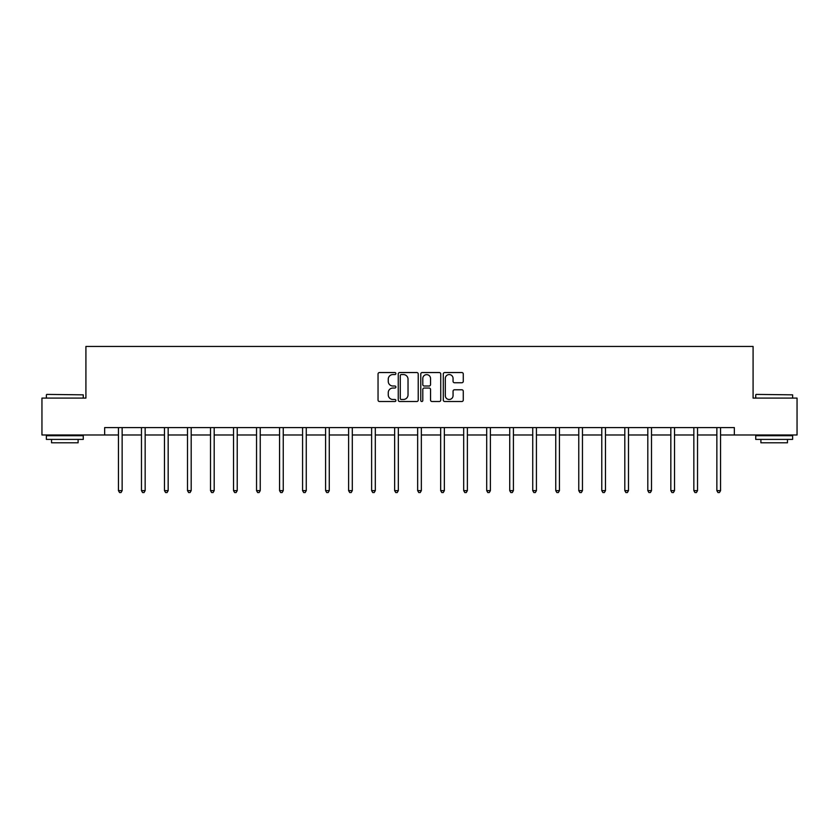 <?xml version="1.0" encoding="UTF-8"?>
<svg xmlns="http://www.w3.org/2000/svg" width="839" height="839" viewBox="0 0 839 839"><rect width="100%" height="100%" fill="white"/><g stroke="black" fill="none" stroke-linecap="round" stroke-linejoin="round"><path stroke-width="1.26" d="M395.893 373.554A1.017 1.017 0 0 0 394.886 372.547L379.49 372.547A1.447 1.447 0 0 0 378.043 373.995L378.043 400.056A1.447 1.447 0 0 0 379.49 401.514L394.886 401.514A1.017 1.017 0 0 0 395.893 400.497A1.017 1.017 0 0 0 394.886 399.479L392.893 399.479A4.635 4.635 0 0 1 388.258 394.844L388.258 392.673A4.635 4.635 0 0 1 392.893 388.038L394.886 388.038A1.017 1.017 0 0 0 395.893 387.031A1.017 1.017 0 0 0 394.886 386.013L392.893 386.013A4.635 4.635 0 0 1 388.258 381.378L388.258 379.207A4.635 4.635 0 0 1 392.893 374.572L394.886 374.572A1.017 1.017 0 0 0 395.893 373.554M461.828 382.752A1.447 1.447 0 0 0 463.275 381.305L463.275 373.995A1.447 1.447 0 0 0 461.828 372.547L444.733 372.547A1.447 1.447 0 0 0 443.286 373.995L443.286 400.056A1.447 1.447 0 0 0 444.733 401.514L461.828 401.514A1.447 1.447 0 0 0 463.275 400.056L463.275 391.226A1.447 1.447 0 0 0 461.828 389.778L454.507 389.778A1.447 1.447 0 0 0 453.06 391.226L453.06 395.609A3.87 3.87 0 0 1 449.19 399.479A3.87 3.87 0 0 1 445.31 395.609L445.31 378.441A3.87 3.87 0 0 1 449.19 374.572A3.87 3.87 0 0 1 453.06 378.441L453.06 381.305A1.447 1.447 0 0 0 454.507 382.752L461.828 382.752M104.655 434.98L41.95 434.98L41.95 398.095L85.914 398.095L85.914 346.455L753.086 346.455L753.086 398.095L797.05 398.095L797.05 434.98L734.345 434.98L734.345 427.596L104.655 427.596L104.655 434.98L118.446 434.98M418.231 373.995A1.447 1.447 0 0 0 416.784 372.547L399.7 372.547A1.447 1.447 0 0 0 398.252 373.995L398.252 400.056A1.447 1.447 0 0 0 399.7 401.514L416.784 401.514A1.447 1.447 0 0 0 418.231 400.056L418.231 373.995M422.216 372.547L439.3 372.547A1.447 1.447 0 0 1 440.748 373.995L440.748 400.056A1.447 1.447 0 0 1 439.3 401.514L431.991 401.514A1.447 1.447 0 0 1 430.543 400.056L430.543 389.485A1.447 1.447 0 0 0 429.096 388.038L424.24 388.038A1.447 1.447 0 0 0 422.793 389.485L422.793 400.497A1.017 1.017 0 0 1 421.776 401.514A1.017 1.017 0 0 1 420.769 400.497L420.769 373.995A1.447 1.447 0 0 1 422.216 372.547M122.137 434.98L141.466 434.98M145.157 434.98L164.475 434.98M168.167 434.98L187.496 434.98M191.187 434.98L210.516 434.98M214.197 434.98L233.525 434.98M237.217 434.98L256.545 434.98M260.237 434.98L279.565 434.98M283.246 434.98L302.575 434.98M306.266 434.98L325.595 434.98M329.276 434.98L348.604 434.98M352.296 434.98L371.625 434.98M375.316 434.98L394.645 434.98M398.326 434.98L417.654 434.98M421.346 434.98L440.674 434.98M444.355 434.98L463.684 434.98M467.375 434.98L486.704 434.98M490.396 434.98L509.724 434.98M513.405 434.98L532.734 434.98M536.425 434.98L555.754 434.98M559.435 434.98L578.763 434.98M582.455 434.98L601.783 434.98M605.475 434.98L624.803 434.98M628.484 434.98L647.813 434.98M651.504 434.98L670.833 434.98M674.525 434.98L693.843 434.98M697.534 434.98L716.863 434.98M720.554 434.98L734.345 434.98M401.294 374.572A1.017 1.017 0 0 0 400.276 375.589L400.276 398.473A1.017 1.017 0 0 0 401.294 399.479L403.391 399.479A4.635 4.635 0 0 0 408.027 394.844L408.027 379.207A4.635 4.635 0 0 0 403.391 374.572L401.294 374.572M430.543 378.515A3.87 3.87 0 0 0 426.673 374.645A3.87 3.87 0 0 0 422.793 378.515L422.793 384.566A1.447 1.447 0 0 0 424.24 386.013L429.096 386.013A1.447 1.447 0 0 0 430.543 384.566L430.543 378.515M122.326 427.596L122.242 427.817A1.479 1.479 0 0 0 122.137 428.362L122.137 490.626L118.446 490.626L118.446 428.362A1.479 1.479 0 0 0 118.341 427.817L118.257 427.596M122.137 490.626L121.026 492.545L119.558 492.545L118.446 490.626M46.816 394.403L83.26 394.844L46.816 394.403M64.823 439.405L46.376 439.405L46.376 435.714L83.26 435.714L83.26 439.405L64.823 439.405M78.1 439.405L78.1 442.793L51.536 442.793L51.536 439.405M756.18 394.403L792.624 394.844L756.18 394.403M774.177 439.405L755.74 439.405L755.74 435.714L792.624 435.714L792.624 439.405L774.177 439.405M787.464 439.405L787.464 442.793L760.9 442.793L760.9 439.405M145.346 427.596L145.262 427.817A1.479 1.479 0 0 0 145.157 428.362L145.157 490.626L141.466 490.626L141.466 428.362A1.479 1.479 0 0 0 141.361 427.817L141.267 427.596M145.157 490.626L144.046 492.545L142.567 492.545L141.466 490.626M168.366 427.596L168.272 427.817A1.479 1.479 0 0 0 168.167 428.362L168.167 490.626L164.475 490.626L164.475 428.362A1.479 1.479 0 0 0 164.371 427.817L164.287 427.596M168.167 490.626L167.066 492.545L165.587 492.545L164.475 490.626M191.376 427.596L191.292 427.817A1.479 1.479 0 0 0 191.187 428.362L191.187 490.626L187.496 490.626L187.496 428.362A1.479 1.479 0 0 0 187.391 427.817L187.307 427.596M191.187 490.626L190.075 492.545L188.607 492.545L187.496 490.626M214.396 427.596L214.312 427.817A1.479 1.479 0 0 0 214.197 428.362L214.197 490.626L210.516 490.626L210.516 428.362A1.479 1.479 0 0 0 210.411 427.817L210.316 427.596M214.197 490.626L213.096 492.545L211.617 492.545L210.516 490.626M237.406 427.596L237.322 427.817A1.479 1.479 0 0 0 237.217 428.362L237.217 490.626L233.525 490.626L233.525 428.362A1.479 1.479 0 0 0 233.42 427.817L233.336 427.596M237.217 490.626L236.105 492.545L234.637 492.545L233.525 490.626M260.426 427.596L260.342 427.817A1.479 1.479 0 0 0 260.237 428.362L260.237 490.626L256.545 490.626L256.545 428.362A1.479 1.479 0 0 0 256.44 427.817L256.346 427.596M260.237 490.626L259.125 492.545L257.646 492.545L256.545 490.626M283.446 427.596L283.351 427.817A1.479 1.479 0 0 0 283.246 428.362L283.246 490.626L279.565 490.626L279.565 428.362A1.479 1.479 0 0 0 279.45 427.817L279.366 427.596M283.246 490.626L282.145 492.545L280.666 492.545L279.565 490.626M306.455 427.596L306.371 427.817A1.479 1.479 0 0 0 306.266 428.362L306.266 490.626L302.575 490.626L302.575 428.362A1.479 1.479 0 0 0 302.47 427.817L302.386 427.596M306.266 490.626L305.155 492.545L303.687 492.545L302.575 490.626M329.475 427.596L329.391 427.817A1.479 1.479 0 0 0 329.276 428.362L329.276 490.626L325.595 490.626L325.595 428.362A1.479 1.479 0 0 0 325.49 427.817L325.396 427.596M329.276 490.626L328.175 492.545L326.696 492.545L325.595 490.626M352.495 427.596L352.401 427.817A1.479 1.479 0 0 0 352.296 428.362L352.296 490.626L348.604 490.626L348.604 428.362A1.479 1.479 0 0 0 348.5 427.817L348.416 427.596M352.296 490.626L351.195 492.545L349.716 492.545L348.604 490.626M375.505 427.596L375.421 427.817A1.479 1.479 0 0 0 375.316 428.362L375.316 490.626L371.625 490.626L371.625 428.362A1.479 1.479 0 0 0 371.52 427.817L371.425 427.596M375.316 490.626L374.204 492.545L372.726 492.545L371.625 490.626M398.525 427.596L398.431 427.817A1.479 1.479 0 0 0 398.326 428.362L398.326 490.626L394.645 490.626L394.645 428.362A1.479 1.479 0 0 0 394.529 427.817L394.445 427.596M398.326 490.626L397.225 492.545L395.746 492.545L394.645 490.626M421.535 427.596L421.451 427.817A1.479 1.479 0 0 0 421.346 428.362L421.346 490.626L417.654 490.626L417.654 428.362A1.479 1.479 0 0 0 417.549 427.817L417.465 427.596M421.346 490.626L420.234 492.545L418.766 492.545L417.654 490.626M444.555 427.596L444.471 427.817A1.479 1.479 0 0 0 444.355 428.362L444.355 490.626L440.674 490.626L440.674 428.362A1.479 1.479 0 0 0 440.569 427.817L440.475 427.596M444.355 490.626L443.254 492.545L441.775 492.545L440.674 490.626M467.575 427.596L467.48 427.817A1.479 1.479 0 0 0 467.375 428.362L467.375 490.626L463.684 490.626L463.684 428.362A1.479 1.479 0 0 0 463.579 427.817L463.495 427.596M467.375 490.626L466.274 492.545L464.796 492.545L463.684 490.626M490.584 427.596L490.5 427.817A1.479 1.479 0 0 0 490.396 428.362L490.396 490.626L486.704 490.626L486.704 428.362A1.479 1.479 0 0 0 486.599 427.817L486.505 427.596M490.396 490.626L489.284 492.545L487.805 492.545L486.704 490.626M513.604 427.596L513.51 427.817A1.479 1.479 0 0 0 513.405 428.362L513.405 490.626L509.724 490.626L509.724 428.362A1.479 1.479 0 0 0 509.609 427.817L509.525 427.596M513.405 490.626L512.304 492.545L510.825 492.545L509.724 490.626M536.614 427.596L536.53 427.817A1.479 1.479 0 0 0 536.425 428.362L536.425 490.626L532.734 490.626L532.734 428.362A1.479 1.479 0 0 0 532.629 427.817L532.545 427.596M536.425 490.626L535.313 492.545L533.845 492.545L532.734 490.626M559.634 427.596L559.55 427.817A1.479 1.479 0 0 0 559.435 428.362L559.435 490.626L555.754 490.626L555.754 428.362A1.479 1.479 0 0 0 555.649 427.817L555.554 427.596M559.435 490.626L558.334 492.545L556.855 492.545L555.754 490.626M582.654 427.596L582.56 427.817A1.479 1.479 0 0 0 582.455 428.362L582.455 490.626L578.763 490.626L578.763 428.362A1.479 1.479 0 0 0 578.658 427.817L578.574 427.596M582.455 490.626L581.354 492.545L579.875 492.545L578.763 490.626M605.664 427.596L605.58 427.817A1.479 1.479 0 0 0 605.475 428.362L605.475 490.626L601.783 490.626L601.783 428.362A1.479 1.479 0 0 0 601.678 427.817L601.594 427.596M605.475 490.626L604.363 492.545L602.895 492.545L601.783 490.626M628.684 427.596L628.589 427.817A1.479 1.479 0 0 0 628.484 428.362L628.484 490.626L624.803 490.626L624.803 428.362A1.479 1.479 0 0 0 624.688 427.817L624.604 427.596M628.484 490.626L627.383 492.545L625.904 492.545L624.803 490.626M651.693 427.596L651.609 427.817A1.479 1.479 0 0 0 651.504 428.362L651.504 490.626L647.813 490.626L647.813 428.362A1.479 1.479 0 0 0 647.708 427.817L647.624 427.596M651.504 490.626L650.393 492.545L648.925 492.545L647.813 490.626M674.713 427.596L674.629 427.817A1.479 1.479 0 0 0 674.525 428.362L674.525 490.626L670.833 490.626L670.833 428.362A1.479 1.479 0 0 0 670.728 427.817L670.634 427.596M674.525 490.626L673.413 492.545L671.934 492.545L670.833 490.626M697.733 427.596L697.639 427.817A1.479 1.479 0 0 0 697.534 428.362L697.534 490.626L693.843 490.626L693.843 428.362A1.479 1.479 0 0 0 693.738 427.817L693.654 427.596M697.534 490.626L696.433 492.545L694.954 492.545L693.843 490.626M720.743 427.596L720.659 427.817A1.479 1.479 0 0 0 720.554 428.362L720.554 490.626L716.863 490.626L716.863 428.362A1.479 1.479 0 0 0 716.758 427.817L716.674 427.596M720.554 490.626L719.442 492.545L717.974 492.545L716.863 490.626M46.376 398.095L46.376 394.844M54.787 435.714L54.787 434.98M74.849 435.714L74.849 434.98M83.26 398.095L83.26 394.844M755.74 398.095L755.74 394.844M764.151 435.714L764.151 434.98M784.213 435.714L784.213 434.98M792.624 398.095L792.624 394.844"/></g></svg>
